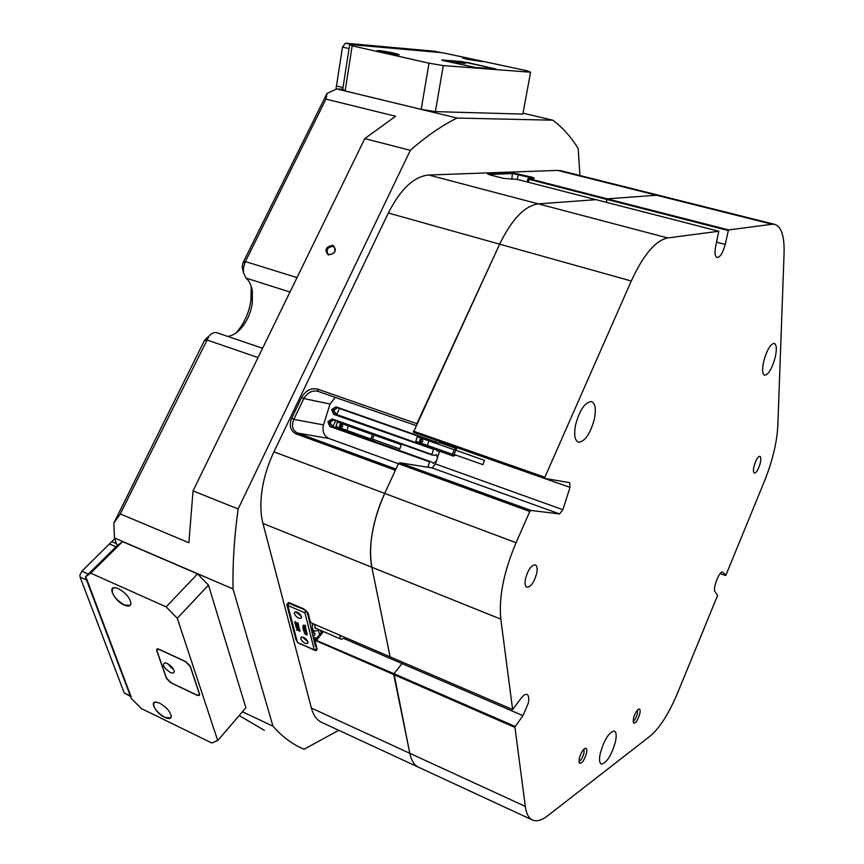 <?xml version="1.0" encoding="UTF-8"?>
<svg xmlns="http://www.w3.org/2000/svg" width="864" height="864" viewBox="0 0 864 864"><rect width="100%" height="100%" fill="white"/><g stroke="black" fill="none" stroke-linecap="round" stroke-linejoin="round"><path stroke-width="1.3" d="M345.406 637.61L341.377 639.317L340.448 638.615L339.66 635.137M235.894 333.061L236.725 332.154C244.21 323.46 248.951 312.908 250.949 300.467L251.197 286.168M242.287 267.408L242.816 263.12L326.992 93.452L325.966 99.112L245.419 261.554L243.475 267.818L243.421 272.624L246.024 278.089C249.361 280.973 251.478 285.358 252.385 291.244L252.288 303.286C250.69 313.168 246.92 321.559 240.991 328.46C236.758 333.126 232.351 335.783 227.761 336.431M328.288 254.956C335.632 253.433 337.198 250.193 332.996 245.246C325.674 246.758 324.108 249.998 328.288 254.956M329.087 254.545C334.163 254.102 335.923 251.683 334.357 247.277L332.996 246.467C327.91 246.92 326.16 249.35 327.758 253.757L329.087 254.545M418.1 767.038L322.283 722.66C317.099 720.522 313.47 715.662 311.396 708.059L262.948 523.444C260.474 513.842 260.194 502.621 262.094 489.78C264.103 476.885 268.056 464.238 273.953 451.829L388.346 213.019C400.55 189.054 414.018 176.386 428.749 175.014L557.528 170.392L561.73 170.942M413.435 431.136L544.871 477.252L544.784 478.418L413.402 432.27L499.651 244.177C511.844 219.175 524.75 205.74 538.358 203.882L596.02 199.66L538.358 203.882C524.75 205.74 511.844 219.175 499.651 244.177L416.869 423.673L317.65 389.146C311.062 387.688 305.737 390.442 301.687 397.397L291.708 418.241C288.857 425.693 290.38 430.931 296.266 433.944L395.388 470.254L384.707 493.409C378.778 506.38 374.63 519.512 372.287 532.807C370.04 546.048 369.889 557.528 371.833 567.248L390.118 656.845L371.833 567.248C368.215 545.908 372.503 521.294 384.707 493.409L398.412 463.687L399.697 462.758L432.065 467.899L435.499 463.946L439.528 451.213M337.381 407.754L334.4 409.903L332.467 409.504L334.012 413.996L436.288 449.82L437.26 451.127L438.491 450.846M441.202 443.178L440.294 442.141L438.458 442.93L435.92 442.444L335.956 407.257L331.895 409.331L336.01 406.847L435.845 441.979L436.363 440.338M433.728 449.356L333.655 414.364L331.765 409.752L334.271 410.324L334.184 411.296L336.776 414.547L339.422 408.478M333.655 414.364L336.776 414.547L436.288 449.82M333.493 419.85L330.62 421.978L328.676 421.61L330.21 426.103L432.335 462.294L433.307 463.579L436.493 460.825M437.357 458.082L436.374 454.615L434.516 455.414L431.957 454.972L332.305 419.429L328.093 421.438L332.208 418.964L431.881 454.496L433.382 449.744M429.775 461.873L329.854 426.481L327.964 421.859L330.48 422.399L330.394 423.382L332.986 426.622L335.653 420.617M329.854 426.481L332.986 426.622L432.335 462.294M85.374 576.979L131.285 698.447L141.307 708.534L211.777 742.986L217.717 740.534L245.884 707.746L208.451 585.133L177.282 618.289L166.136 606.874L90.677 573.134L85.374 576.979L117.169 545.648L114.458 537.959L113.854 523.044L204.239 340.88L205.956 338.828M326.992 93.452L336.744 88.949L342.727 89.23L349.693 44.474L352.177 45.835L429.019 63.191L443.286 65.599L530.615 72.22L526.932 70.751L442.692 52.747L349.693 44.474M427.853 467.23L429.43 462.272M311.396 708.059L409.806 753.3C411.426 760.925 414.59 765.688 419.299 767.588C414.59 765.688 411.426 760.925 409.806 753.3L525.312 806.414L514.966 727.412L393.736 674.59L409.806 753.3L394.016 673.715L393.736 674.59L316.105 640.775L315.144 641.131L315.155 639.878L394.016 673.715L402.959 662.364L402.062 663.584L522.936 715.651L528.325 703.102C529.254 698.188 528.79 695.282 526.943 694.408C525.258 693.965 523.217 695.369 520.819 698.62L512.633 709.549L500.807 619.132L262.948 523.444M660.312 195.664L656.5 195.232L607.273 198.839L606.884 199.454L527.774 179.021L528.476 178.546L607.273 198.839L656.5 195.232L660.312 195.664M728.719 229.932L728.341 230.58L606.884 199.454L606.312 202.306L607.273 198.839L728.719 229.932L772.07 224.24L557.528 170.392M264.287 730.307L239.166 715.565M242.428 711.763L272.992 726.203C282.355 736.895 292.723 744.574 304.106 749.239L338.742 730.285M217.177 332.824L216.734 332.672C214.186 332.068 211.626 333.212 209.045 336.096L120.28 513.918L188.881 542.743L193.039 490.892L364.77 138.629L395.572 116.262L325.966 99.112M120.28 513.918L113.854 523.044M193.039 490.892L238.129 508.961C234.23 537.3 232.546 563.965 233.042 588.956L114.458 537.959M579.928 175.5L578.189 148.511C571.039 136.944 562.583 127.505 552.809 120.193L522.979 113.173M336.744 88.949L457.034 118.055C441.893 125.518 426.319 136.264 410.335 150.314L364.77 138.629M272.992 726.203L233.042 588.956M457.034 118.055L552.809 120.193M315.004 640.44L317.131 649.382L316.094 650.635L298.814 643.313M297.335 641.941L295.92 639.533L286.794 604.573L288.619 602.586L289.85 602.953L303.545 608.785L308.329 613.775L310.273 621.616L311.72 623.117L512.633 709.549M238.129 508.961L410.335 150.314M428.749 175.014L667.688 237.946L718.783 231.239L517.147 179.377L503.647 178.394L489.834 174.83L487.609 173.988L488.192 173.729L512.482 172.832L532.019 177.185L534.319 178.146L528.476 178.546M416.016 425.542L317.606 391.23C311.947 390.226 307.346 392.656 303.815 398.542L293.846 419.375C291.222 425.887 292.475 430.456 297.616 433.08L395.95 469.044M335.254 397.375L330.026 404.039L303.815 398.542L301.687 397.397M291.708 418.241L293.846 419.375L323.492 424.894L330.026 404.039M323.492 424.894C322.034 431.395 323.881 435.931 329.033 438.512L398.39 463.73M288.749 602.608L287.971 602.888L287.831 604.897M315.479 649.76L316.645 649.48L316.969 648.486M533.25 178.297L512.881 173.545L488.603 174.463L488.192 173.729M312.682 635.321L314.712 635.191L315.004 633.722L311.861 629.856M314.971 633.614L311.882 632.124M300.737 638.777C302.67 642.352 304.992 643.896 307.692 643.399L307.973 641.93C306.04 638.356 303.728 636.8 301.018 637.297L300.737 638.777M302.389 637.016L307.93 641.801M294.332 613.624C296.233 617.188 298.523 618.71 301.201 618.214L301.493 616.702C299.603 613.138 297.313 611.604 294.624 612.101L294.332 613.624M295.996 611.831L301.471 616.604M314.496 650.203L297.464 642.449L287.852 605.524L289.062 602.672M297.464 642.449L314.237 649.804L304.949 612.835L287.852 605.524M303.221 625.234L305.046 625.374M303.296 625.72L305.122 626.67L305.316 627.437L303.545 626.702L305.554 628.409L303.782 627.631L303.016 625.471L305.251 625.255L305.068 626.465L303.426 625.568M305.035 626.627L305.5 626.227L305.316 627.437M305.284 627.599L305.737 627.199L305.554 628.409M303.178 629.23L304.981 628.657L302.875 628.042L302.67 627.21L305.705 628.819L303.815 629.489L305.996 630.137L306.212 630.968L303.34 629.845L304.56 628.474M302.67 627.21L303.566 627.296M305.705 628.225L305.726 628.895M304.614 629.24L306.104 629.878M305.921 630.104L306.374 629.705L306.212 630.968M304.409 630.893L304.301 631.649L303.534 630.742L304.02 629.964L305.057 630.601M304.852 630.882L306.018 630.677M306.288 630.871L306.612 632.459M306.45 632.945L307.098 632.966M307.184 632.945L306.342 633.074L307.26 634.565M304.56 632.848L306.342 633.064M299.246 629.251L299.311 630.04L299.678 629.608M298.652 630.018L299.581 630.418M296.881 630.277L296.622 629.564L298.631 629.651L295.985 627.124L298.879 628.387L299.138 629.381L296.622 627.988L299.3 630.007L297.13 629.942L299.365 630.882L299.765 630.202L300.056 631.066L297.054 630.072M296.622 629.564L298.004 629.176M295.985 627.124L298.415 627.88M299.236 627.934L299.138 629.381M297.983 626.324L298.825 627.307M298.793 628.322L295.607 625.795L298.21 625.774L298.458 626.724L297.475 626.27L298.49 627.761L299.052 627.167L298.814 628.333M295.596 625.73L298.026 625.504L295.704 624.089M298.534 625.32L298.458 626.724M295.369 624.467L295.002 623.333L296.104 623.614L294.883 622.836L295.034 621.54L296.622 623.149L297.583 622.987M294.656 621.972L296.244 623.592L297.918 622.739L298.177 623.765L297.4 623.83L298.145 624.532M297.4 623.83L296.633 623.938L297.799 624.985L298.35 624.424L298.026 625.493M295.52 623.063L295.326 623.689M316.624 628.636L315.77 628.506L313.945 624.078M321.138 632.869L320.512 630.32M314.237 649.804L315.49 649.739L316.872 648.108M288.576 603.223L305.888 610.286M318.568 630.742L319.54 634.738M296.374 612.727L296.644 611.982M318.049 630.526L314.68 631.066C312.638 630.126 311.893 627.577 312.466 623.441M307.076 611.496L315.49 646.553L316.429 646.326M305.672 610.524L304.949 612.835M299.473 630.666L299.678 631.498M298.598 627.566L298.868 628.355M297.594 627.124L297.367 626.26L296.309 626.162L297.594 627.124M298.134 625.741L298.35 624.424M297.54 623.171L297.799 624.197M306.828 635.008L304.247 633.096L305.467 633.247L306.828 635.008M305.867 634.457L307.033 634.738L306.515 634.068L304.344 633.269L305.867 634.457L306.72 634.208M305.035 633.366L306.234 634.014M303.642 630.407L306.04 631.422L306.472 632.621L305.651 631.325L303.88 630.774L304.312 631.606L304.69 631.174M304.873 625.698L305.068 626.465M401.188 444.69L399.848 448.945L401.188 444.69M373.982 434.981L372.492 439.139M347.36 429.246L347.954 427.129L347.36 429.246M375.419 434.808L375.332 435.456M373.961 439.668L372.46 440.791M371.282 440.37L370.85 438.988L372.816 433.879M336.452 427.864L335.999 426.481L370.85 438.988M339.584 425.293L339.865 427.14L341.399 427.691L342.652 426.395L342.382 424.559L340.848 424.008L339.584 425.293L340.708 425.509L341.539 427.54M335.999 426.481L337.392 422.042L372.265 434.495M337.392 422.042L337.943 421.438M341.831 424.364L340.708 425.509M340.988 427.345L339.865 427.14M484.402 460.318L482.976 464.67L484.402 460.318M455.641 450.187L454.14 454.464M427.81 444.204L428.49 442.055L427.81 444.204M455.512 454.95L453.514 456.17L452.606 454.334L454.064 449.723L456.127 448.427L456.916 450.63M416.21 442.703L415.832 441.32L452.606 454.334M419.591 440.111L419.893 442.001L421.513 442.573L422.831 441.256L422.528 439.366L420.908 438.793L419.591 440.111L420.649 440.316L421.643 442.444M415.832 441.32L417.269 436.752L454.064 449.723M417.269 436.752L417.852 436.082M421.837 439.117L420.649 440.316M420.952 442.206L419.893 442.001M381.866 52.142C391.338 54.108 397.148 54.961 399.308 54.713L394.308 53.19C384.437 51.149 378.648 50.317 376.942 50.695L381.866 52.142M399.308 54.713L394.265 53.233C384.782 51.268 379.015 50.425 376.963 50.706M467.554 59.368L483.052 61.711L478.03 60.253L462.607 57.964L467.554 59.368M483.052 61.711L462.629 57.974M352.177 45.835L345.125 90.947L421.2 109.35L429.019 63.191M443.286 65.599L435.38 111.618L522.806 114.091L530.615 72.22M467.176 62.456L442.616 60.469L475.47 67.532L496.044 69.023L467.176 62.456M435.38 111.618L421.2 109.35M345.125 90.947L342.727 89.23M164.808 717.433C168.977 719.28 171.137 718.87 171.277 716.191C170.111 711.331 166.244 707 159.678 703.199L156.179 702.097C149.116 701.06 156.19 713.513 164.808 717.433M155.779 702.076L154.04 702.572C152.658 706.946 156.254 711.882 164.83 717.358L170.586 718.006L171.245 715.846M124.286 605.07C128.563 606.82 130.788 606.182 130.961 603.158C129.708 597.467 125.507 592.628 118.368 588.643L115.528 587.747C106.952 586.062 114.61 601.042 124.286 605.07M115.052 587.693L112.784 588.222C110.948 593.384 114.793 598.968 124.308 604.994L130.021 605.426L130.961 603.158M166.136 606.874L197.564 573.88L122.612 541.642L90.677 573.134M217.717 740.534L177.282 618.289M158.987 649.22L156.848 649.037L156.686 650.516L166.482 678.467L170.672 682.711L197.165 695.282L199.4 695.488L199.573 694.127L190.253 666.112L185.944 661.727L158.987 649.22M197.564 573.88L208.451 585.133M117.169 545.648L122.612 541.642M169.636 664.988L171.504 666.673M86.335 578.081L131.09 696.751M130.55 696.481L124.232 692.917L80.071 577.055L79.898 575.186L81.875 571.201L114.718 538.693M335.902 89.305L336.463 85.99L342.986 87.566L349.056 48.568L342.49 47.077L336.463 85.99M342.49 47.077L345.438 43.2L434.797 51.257M440.834 52.585L352.004 44.68L345.438 43.2M342.986 87.566L342.706 89.23M117.169 545.638L88.312 574.085L81.875 571.201M170.208 672.397C172.789 673.499 174.128 673.175 174.204 671.436C173.48 668.347 171.115 665.68 167.087 663.401L165.11 662.785C161.762 664.416 163.469 667.624 170.208 672.397M167.735 663.725L171.558 668.077L172.94 668.423M171.115 682.808L196.625 694.904L199.087 695.142L199.271 693.641L190.22 666.457L185.49 661.63L159.538 649.588L157.172 649.382L157 651.013L166.504 678.132L171.115 682.808M169.052 664.556L171.99 667.213M455.576 62.068L465.21 63.504L455.576 62.068M443.221 60.588L475.6 67.511L495.634 68.958L461.765 61.582L441.828 59.951L443.221 60.61M579.258 758.56L579.323 763.117C581.774 763.927 584.161 760.633 586.483 753.224C587.164 749.693 586.753 748.03 585.252 748.235C582.757 749.671 580.759 753.106 579.258 758.56M578.934 761.508C581.051 760.331 582.746 757.426 584.021 752.814L584.021 749.034M633.452 718.535L633.463 723.028C635.58 723.654 637.686 720.598 639.77 713.869C640.462 710.478 640.138 708.869 638.809 709.042C636.638 710.327 634.856 713.491 633.452 718.535M633.096 721.429C634.9 720.187 636.358 717.541 637.47 713.48L637.589 709.906M754.013 466.268C753.138 470.297 753.278 472.586 754.423 473.148C756.54 472.705 758.484 469.39 760.255 463.201C761.141 459.162 761 456.862 759.845 456.289C757.739 456.732 755.795 460.058 754.013 466.268M600.296 753.278C599.022 759.467 599.378 763.063 601.376 764.057C606.701 762.988 611.377 755.611 615.406 741.917C616.712 735.685 616.356 732.056 614.336 731.041C609.044 732.078 604.357 739.487 600.296 753.278M575.5 425.164C573.772 434.948 574.787 440.629 578.534 442.206C585.122 441.493 590.425 433.674 594.443 418.738C596.236 408.899 595.22 403.175 591.397 401.544C584.852 402.246 579.55 410.119 575.5 425.164M763.722 361.303C761.994 369.49 762.318 374.155 764.705 375.268C768.582 374.522 772.081 368.572 775.202 357.404C776.963 349.196 776.639 344.509 774.23 343.343C770.375 344.088 766.876 350.071 763.722 361.303M525.474 578.837C524.632 583.61 525.139 586.418 527.008 587.25C531.014 586.818 534.254 582.174 536.717 573.296C537.581 568.512 537.073 565.682 535.183 564.84C531.187 565.261 527.947 569.927 525.474 578.837M273.953 451.829L516.046 542.722L529.805 511.477L398.412 463.687M560.369 170.597L774.317 224.262C781.294 226.174 784.544 235.915 784.069 253.508L777.838 425.606C776.93 442.562 772.459 461.095 764.435 481.183L725.89 575.197L722.596 572.13C719.312 570.607 712.26 589.27 715.154 591.851L717.606 595.404L677.84 692.388C669.028 713.383 659.794 727.952 650.138 736.096L547.7 815.746C541.955 820.184 537.062 821.686 533.023 820.26C528.941 818.662 526.37 814.05 525.312 806.414M522.936 715.651L515.257 726.494L394.016 673.715L402.062 663.584L344.185 638.658M441.99 443.459L442.314 442.422M667.688 237.946C655.549 240.408 643.41 254.772 631.271 281.016L388.346 213.019M544.871 477.252L631.271 281.016M435.499 463.946L562.874 509.706L570.002 487.393L569.678 482.63L544.784 478.418M562.874 509.706L559.602 513.94L432.065 467.899M399.697 462.758L531.004 510.451L559.602 513.94M531.004 510.451L529.805 511.477M516.046 542.722C503.712 572.022 498.636 597.499 500.807 619.132M515.257 726.494L514.966 727.412M774.317 224.262L772.07 224.24M718.783 231.239L715.748 245.851C714.442 252.666 714.906 256.565 717.152 257.537C720.328 257.062 723.017 252.688 725.231 244.415L728.341 230.58M720.166 573.577L725.587 575.543M297.011 277.625L245.419 261.554L242.816 263.12M258.044 357.556L206.593 339.844L204.239 340.88M289.98 292.032L246.024 278.089M529.178 178.837L528.26 182.228M323.471 631.595L316.105 640.775M329.033 438.512L297.616 433.08L296.266 433.944M288.176 603.806L286.794 604.573M511.812 179.248L512.482 172.832M517.18 179.377L518.519 173.74M531.511 178.373L532.019 177.185M296.665 639.36L295.92 639.533M317.65 389.146L318.017 391.37M313.049 636.8L316.505 638.302M308.416 614.142L307.271 613.656M306.958 612.382L307.94 612.803M315.511 639.457L313.502 638.582M315.382 646.121L316.278 646.51M86.497 579.949L80.071 577.055M116.003 546.804L109.598 544.028M124.232 692.917L130.324 695.876M440.759 52.574L434.549 51.203M111.91 541.674L116.456 543.64M716.58 242.158L725.231 244.415M722.099 572.119L723.103 572.476M570.002 487.393L442.282 442.519M314.896 627.89L341.172 639.23M240.991 328.46L236.725 332.154M527.774 179.042L527.224 181.958M322.564 631.195L315.155 639.878M262.57 348.268L216.734 332.672M242.158 266.782L243.421 272.624M252.385 291.244L251.435 286.924M205.049 339.638L209.045 336.096M311.256 629.586L314.399 630.947M399.73 448.902L372.438 439.117M401.242 444.701L373.874 434.938M482.911 464.648L454.097 454.453M439.063 442.433L456.127 448.427M436.363 450.09L453.406 456.127M484.434 460.328L455.544 450.144M440.802 52.585L434.624 51.214M157.172 649.382L157.691 648.842M531.986 819.785L419.299 767.588"/></g></svg>
